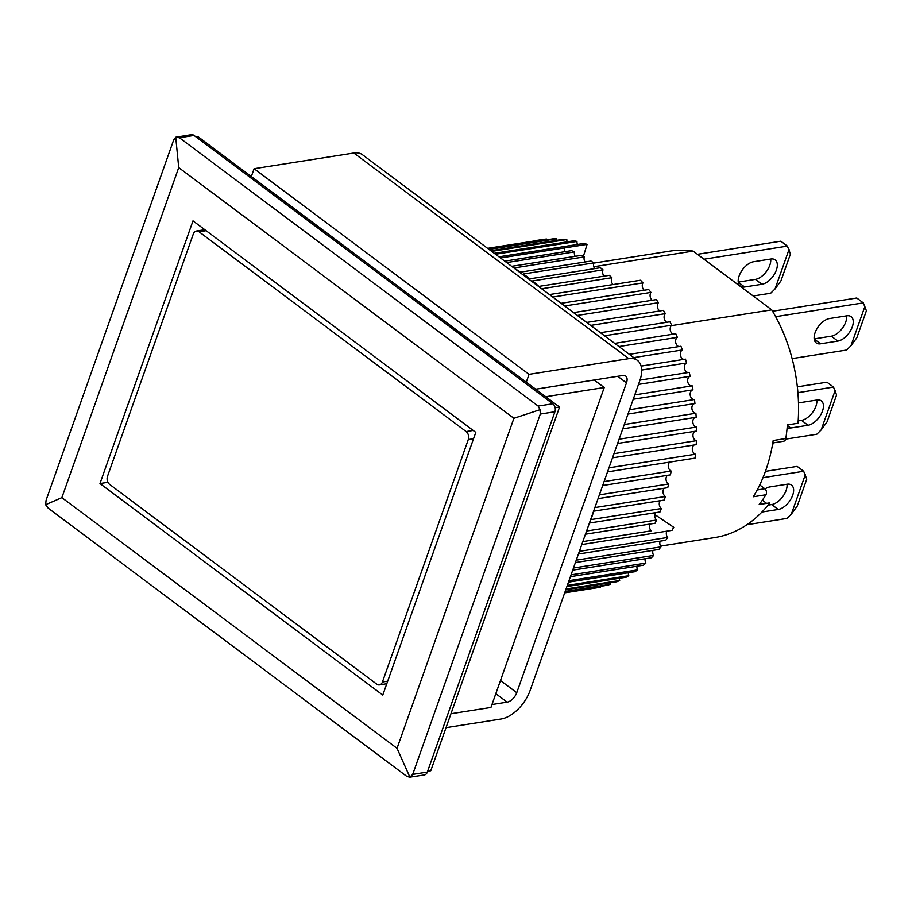 <?xml version="1.0" encoding="UTF-8"?>
<svg xmlns="http://www.w3.org/2000/svg" width="912" height="912" viewBox="0 0 912 912"><rect width="100%" height="100%" fill="white"/><g stroke="black" fill="none" stroke-linecap="round" stroke-linejoin="round"><path stroke-width="1.37" d="M798.479 403.001A14.695 8.094 -53.2 0 1 799.699 402.728L816.992 400.003A14.695 8.094 -53.2 0 1 821.313 400.87A14.695 8.094 -53.2 0 1 822.487 411.073A14.695 8.094 -53.2 0 1 808.043 425.266L801.5 420.375A14.695 8.094 126.8 0 0 815.944 406.171A14.695 8.094 126.8 0 0 816.833 400.037M797.339 386.836L826.945 382.185L833.5 387.076L797.909 392.673M798.171 420.888L801.5 420.375M785.688 439.117L816.799 434.226L821.165 429.928L827.047 421.891L836.589 394.942L833.5 387.076M787.33 425.425L790.761 427.979A14.695 8.094 -53.2 0 1 787.147 427.557M790.761 427.979L808.043 425.266M835.164 390.427L821.165 429.928M628.778 358.655L353.822 153.022L254.095 168.709L529.051 374.342L628.778 358.655A29.389 16.188 -53.2 0 1 637.431 360.388A29.389 16.188 -53.2 0 1 639.779 380.783L530.066 690.601A29.389 16.188 -53.2 0 1 501.178 718.987L446.025 727.662M353.822 153.022A29.389 16.188 -53.2 0 1 362.486 154.744L637.431 360.388M251.324 176.54L254.095 168.709M526.281 382.174L529.051 374.342M500.483 680.512L516.762 692.687L626.476 382.869A9.793 5.392 -53.2 0 0 625.7 376.075A9.793 5.392 -53.2 0 0 622.816 375.493L535.675 389.207M516.762 692.687A9.793 5.392 -53.2 0 1 507.14 702.149L495.82 693.679M491.967 704.543L507.14 702.149M427.625 771.256L430.76 770.765L559.558 407.071L198.189 136.8L196.251 137.108M559.558 407.071L555.146 407.755M765.02 488.912A14.695 8.094 -53.2 0 1 769.888 486.917L787.17 484.204A14.695 8.094 -53.2 0 1 791.502 485.059A14.695 8.094 -53.2 0 1 792.676 495.262A14.695 8.094 -53.2 0 1 778.232 509.455L771.689 504.564A14.695 8.094 126.8 0 0 786.133 490.36A14.695 8.094 126.8 0 0 787.022 484.226M765.419 471.356L797.134 466.374L803.677 471.265L762.979 477.671M768.029 505.134L771.689 504.564M746.905 524.719L786.988 518.415L791.354 514.117L797.236 506.08L806.778 479.131L803.677 471.265M761.953 512.02L778.232 509.455M805.342 474.616L791.354 514.117M738.253 282.23L744.637 286.995A14.695 8.094 -53.2 0 1 740.305 286.14A14.695 8.094 -53.2 0 1 740.601 272.677A14.695 8.094 -53.2 0 1 753.574 261.744L770.868 259.019A14.695 8.094 -53.2 0 1 775.189 259.886A14.695 8.094 -53.2 0 1 776.363 270.089A14.695 8.094 -53.2 0 1 761.919 284.282L755.375 279.38A14.695 8.094 126.8 0 0 769.819 265.187A14.695 8.094 126.8 0 0 770.708 259.042M697.441 254.311L780.82 241.201L787.375 246.092L703.996 259.213M738.241 282.082L755.375 279.38M753.175 295.99L770.674 293.242L775.04 288.944L780.923 280.907L790.465 253.958L787.375 246.092M744.637 286.995L761.919 284.282M789.04 249.432L775.04 288.944M475.79 432.391L382.778 695.058L99.978 483.542L192.991 220.875L475.79 432.391M107.924 482.3L99.978 483.542M61.868 497.633L178.729 167.614L513.901 418.3L397.039 748.319L61.868 497.633L45.6 504.701L46.102 500.209L173.702 139.878L175.731 137.222L191.349 134.702A5.882 4.275 -98.9 0 1 194.051 135.455L552.786 403.765L538.16 406.068L540.029 409.682L513.901 418.3M178.729 167.614L175.731 137.222L179.425 137.758L538.16 406.068M397.039 748.319L409.898 777.161L406.98 776.5L48.245 508.189L45.6 504.701M409.898 777.161L424.319 774.949A5.882 4.275 -98.9 0 0 427.329 772.088L412.703 774.391L409.898 777.161M540.029 409.682L540.303 414.059L412.703 774.391M540.303 414.059L554.929 411.757A5.882 4.275 -98.9 0 0 552.786 403.765M554.929 411.757L427.329 772.088M594.168 379.996L604.234 387.52L545.729 396.731M604.234 387.52L490.941 707.45L450.961 713.731M473.214 430.453L466.146 431.558L199.055 231.796A5.882 4.275 81.1 0 0 196.354 231.044A5.882 4.275 81.1 0 0 193.344 233.917L107.479 476.383A5.882 4.275 81.1 0 0 109.622 484.375L376.713 684.125A5.882 4.275 81.1 0 0 379.415 684.889L386.791 683.726M387.691 681.184L382.424 682.016L468.289 439.55L473.556 438.729M382.424 682.016A5.882 4.275 81.1 0 1 379.415 684.889M466.146 431.558A5.882 4.275 81.1 0 1 468.289 439.55M593.792 266.737L693.166 251.108L771.723 309.863A144.962 105.325 81.1 0 1 798.011 423.248L787.375 424.924A144.962 105.325 -98.9 0 1 785.813 438.535L773.182 440.519A144.962 105.325 81.1 0 1 765.727 470.512A144.962 105.325 81.1 0 1 753.266 496.766L765.898 494.771A144.962 105.325 81.1 0 1 759.183 504.53L769.819 502.854A144.962 105.325 81.1 0 1 714.632 537.59L660.516 546.106M693.166 251.108A144.962 105.325 -98.9 0 0 669.579 251.176L593.712 263.112M762.364 500.175L766.525 503.287A3.922 2.85 -98.9 0 0 766.616 503.356M771.723 309.863L671.255 325.664M765.898 494.771A3.922 2.85 -98.9 0 0 764.803 488.741L757.188 489.938M785.813 438.535A3.922 2.85 81.1 0 1 783.602 441.248L772.795 442.958M773.365 442.867L772.247 446.014M759.73 484.945L764.803 488.741M660.185 500.711A4.902 3.557 -98.9 0 0 661.325 508.531L590.862 519.612A176.312 128.102 -98.9 0 0 591.877 516.819A176.312 128.102 -98.9 0 0 593.78 511.153L664.255 500.061A176.312 128.102 81.1 0 0 665.35 496.493L594.875 507.574A176.312 128.102 -98.9 0 0 594.898 507.505M598.044 498.636L667.744 487.669A176.312 128.102 81.1 0 0 668.633 483.964L599.378 494.851M602.684 485.515L670.48 474.856A176.312 128.102 81.1 0 0 671.141 471.025L604.086 481.57M607.517 471.892L695.047 458.12A176.312 128.102 -98.9 0 0 695.468 454.21L608.954 467.81M612.488 457.835L696.221 444.668A176.312 128.102 -98.9 0 0 696.415 440.69L613.97 453.663M617.584 443.46L696.597 431.034A176.312 128.102 -98.9 0 0 696.551 427.021L619.088 439.208M622.759 428.834L696.175 417.286A176.312 128.102 -98.9 0 0 695.902 413.261L624.287 424.525M627.992 414.059L694.955 403.526A176.312 128.102 -98.9 0 0 694.442 399.513L629.531 409.727M633.247 399.228L692.949 389.834A176.312 128.102 -98.9 0 0 692.208 385.844L634.786 394.885M638.491 384.408L690.167 376.28A176.312 128.102 -98.9 0 0 689.21 372.358L640.007 380.099M641.683 370.044L686.622 362.965A176.312 128.102 -98.9 0 0 685.448 359.134L641.113 366.1M633.726 357.618L682.347 349.969A176.312 128.102 -98.9 0 0 680.956 346.241L629.36 354.346M618.94 346.549L677.354 337.36A176.312 128.102 -98.9 0 0 675.769 333.758L614.677 343.368M604.553 335.787L671.688 325.231A176.312 128.102 -98.9 0 0 669.91 321.788L600.427 332.709M590.657 325.402L665.372 313.648A176.312 128.102 -98.9 0 0 663.412 310.376L586.69 322.438M577.342 315.438L658.453 302.681A176.312 128.102 -98.9 0 0 656.321 299.603L573.568 312.622M564.688 305.976L650.974 292.399A176.312 128.102 -98.9 0 0 648.683 289.537L561.119 303.308M552.763 297.061L642.971 282.868A176.312 128.102 -98.9 0 0 640.543 280.235L549.434 294.565M541.66 288.762L611.906 277.704A4.902 3.557 -98.9 0 0 613.058 284.555M514.357 268.345A176.312 128.102 -98.9 0 1 520.547 272.129L591.01 261.049A176.312 128.102 81.1 0 1 593.78 262.907L523.306 273.988A176.312 128.102 -98.9 0 1 529.883 278.81L600.347 267.718A176.312 128.102 81.1 0 1 603.026 269.849L532.551 280.93A176.312 128.102 -98.9 0 1 538.878 286.402L609.341 275.321A176.312 128.102 81.1 0 1 611.906 277.704M513.878 267.98L584.227 256.91A4.902 3.557 -98.9 0 0 585.082 261.983M511.655 266.315L581.389 255.349A176.312 128.102 81.1 0 1 584.227 256.91M506.65 262.576L574.446 251.906A4.902 3.557 -98.9 0 0 575.176 256.318M504.735 261.14L571.539 250.64A176.312 128.102 81.1 0 1 574.446 251.906M500.517 257.982L587.066 244.37A176.312 128.102 -98.9 0 0 584.125 243.401L498.932 256.808M495.524 254.243L576.965 241.441A176.312 128.102 -98.9 0 0 574.001 240.779L494.281 253.319M491.693 251.381L566.808 239.571A176.312 128.102 -98.9 0 0 563.833 239.218L490.793 250.709M489.049 249.409L556.651 238.773A176.312 128.102 -98.9 0 0 553.687 238.739L488.501 248.999M487.612 248.326L546.562 239.058A176.312 128.102 -98.9 0 0 543.632 239.343L536.598 240.426A4.902 3.557 -98.9 0 0 536.598 240.449M655.511 512.658A4.902 3.557 -98.9 0 0 656.594 520.011A176.312 128.102 81.1 0 1 655.067 523.249L585.447 534.204M650.153 524.024A4.902 3.557 -98.9 0 0 651.134 530.841L582.825 541.603M669.83 462.088A4.902 3.557 -98.9 0 0 668.314 466.853A4.902 3.557 -98.9 0 0 671.141 471.025M667.356 475.346A4.902 3.557 -98.9 0 0 666.079 479.917A4.902 3.557 -98.9 0 0 668.633 483.964M664.141 488.239A4.902 3.557 -98.9 0 0 665.35 496.493M661.325 508.531A176.312 128.102 81.1 0 1 660.014 511.951L589.54 523.032A176.312 128.102 -98.9 0 1 588.422 525.802M654.816 514.585L673.74 527.284A176.312 128.102 -98.9 0 1 672.041 530.351L581.788 544.544M666.752 531.183A4.902 3.557 -98.9 0 0 667.675 537.453L579.382 551.338M578.425 554.017L665.771 540.28A176.312 128.102 -98.9 0 0 667.675 537.453M660.128 541.169A4.902 3.557 -98.9 0 0 660.961 546.835L576.247 560.162M575.404 562.567L658.886 549.434A176.312 128.102 -98.9 0 0 660.961 546.835M652.935 550.369A4.902 3.557 -98.9 0 0 653.676 555.408L573.466 568.028M572.725 570.137L651.442 557.756A176.312 128.102 -98.9 0 0 653.676 555.408M645.206 558.737A4.902 3.557 -98.9 0 0 645.856 563.103L571.037 574.868M570.399 576.68L643.473 565.189A176.312 128.102 -98.9 0 0 645.856 563.103M636.998 566.204A4.902 3.557 -98.9 0 0 637.545 569.886L568.985 580.67M568.461 582.164L635.026 571.687A176.312 128.102 -98.9 0 0 637.545 569.886M628.368 572.736A4.902 3.557 -98.9 0 0 628.801 575.7L567.321 585.379M566.911 586.541L626.168 577.216A176.312 128.102 -98.9 0 0 628.801 575.7M619.351 578.288A4.902 3.557 -98.9 0 0 619.681 580.522L566.056 588.958M565.759 589.79L616.945 581.742A176.312 128.102 -98.9 0 0 619.681 580.522M610.014 582.836A4.902 3.557 -98.9 0 0 610.231 584.318L565.189 591.409M565.007 591.899L607.415 585.23A176.312 128.102 -98.9 0 0 610.231 584.318M600.415 586.336A4.902 3.557 -98.9 0 0 600.518 587.066L564.733 592.697M564.676 592.857L597.634 587.67A176.312 128.102 -98.9 0 0 600.518 587.066M587.066 244.37L564.46 247.95A4.902 3.557 -98.9 0 0 565.087 251.655M583.372 256.42L587.066 244.405M546.562 239.058A4.902 3.557 -98.9 0 0 546.687 239.845M556.651 238.773A4.902 3.557 -98.9 0 0 556.913 240.312M566.808 239.571A4.902 3.557 -98.9 0 0 567.196 241.851M576.965 241.441A4.902 3.557 -98.9 0 0 577.478 244.45M593.78 262.907A4.902 3.557 -98.9 0 0 594.738 268.607M603.026 269.849A4.902 3.557 -98.9 0 0 604.075 276.142M642.971 282.868A4.902 3.557 -98.9 0 0 644.214 290.233M650.974 292.399A4.902 3.557 -98.9 0 0 652.285 300.23M658.453 302.681A4.902 3.557 -98.9 0 0 659.843 310.935M665.372 313.648A4.902 3.557 -98.9 0 0 664.175 318.299A4.902 3.557 -98.9 0 0 666.82 322.267M671.688 325.231A4.902 3.557 -98.9 0 0 670.263 330.087A4.902 3.557 -98.9 0 0 673.181 334.168M677.354 337.36A4.902 3.557 -98.9 0 0 675.689 342.388A4.902 3.557 -98.9 0 0 678.893 346.56M682.347 349.969A4.902 3.557 -98.9 0 0 680.432 355.144A4.902 3.557 -98.9 0 0 683.92 359.374M686.622 362.965A4.902 3.557 -98.9 0 0 684.456 368.266A4.902 3.557 -98.9 0 0 688.218 372.518M690.167 376.28A4.902 3.557 -98.9 0 0 687.728 381.672A4.902 3.557 -98.9 0 0 691.775 385.913M692.949 389.834A4.902 3.557 -98.9 0 0 690.224 395.204A4.902 3.557 -98.9 0 0 694.442 399.513M694.477 403.606A4.902 3.557 -98.9 0 0 691.946 408.884A4.902 3.557 -98.9 0 0 695.902 413.261M695.149 417.457A4.902 3.557 -98.9 0 0 692.892 422.644A4.902 3.557 -98.9 0 0 696.551 427.021M695.024 431.285A4.902 3.557 -98.9 0 0 693.029 436.358A4.902 3.557 -98.9 0 0 696.415 440.69M694.123 444.999A4.902 3.557 -98.9 0 0 692.368 449.935A4.902 3.557 -98.9 0 0 695.468 454.21M656.594 520.011L586.576 531.023M814.188 339.025L820.572 343.79A14.695 8.094 -53.2 0 1 816.24 342.935A14.695 8.094 -53.2 0 1 816.536 329.471A14.695 8.094 -53.2 0 1 829.521 318.539L846.803 315.814A14.695 8.094 -53.2 0 1 851.124 316.681A14.695 8.094 -53.2 0 1 852.298 326.884A14.695 8.094 -53.2 0 1 837.854 341.077L831.311 336.175A14.695 8.094 126.8 0 0 845.755 321.982A14.695 8.094 126.8 0 0 846.655 315.837M772.544 311.243L856.767 297.996L863.311 302.887L775.633 316.681M814.177 338.876L831.311 336.175M792.106 358.61L846.61 350.037L850.976 345.739L856.858 337.702L866.4 310.753L863.311 302.887M820.572 343.79L837.854 341.077M864.975 306.227L850.976 345.739M626.476 382.869L617.698 376.303M179.425 137.758L194.051 135.455M199.055 231.796L206.112 230.69M759.251 504.439L766.525 503.287M196.354 231.044L204.812 229.721"/></g></svg>
